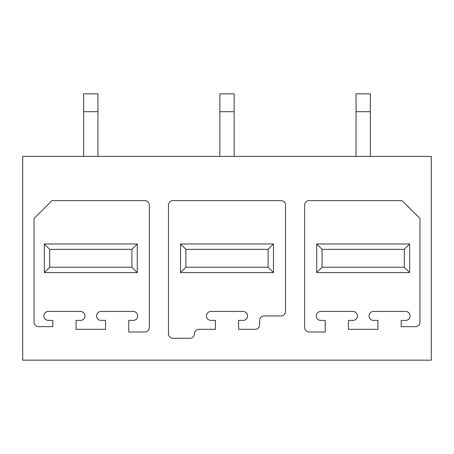 <?xml version="1.0" encoding="UTF-8"?>
<svg xmlns="http://www.w3.org/2000/svg" width="454" height="454" viewBox="0 0 454 454"><rect width="100%" height="100%" fill="white"/><g stroke="black" fill="none" stroke-linecap="round" stroke-linejoin="round"><path stroke-width="0.68" d="M431.3 156.397L431.3 360.164L22.7 360.164L22.7 156.397L431.3 156.397M149.338 205.106A4.472 4.472 0 0 0 144.866 200.634L51.926 200.634L34.05 218.51L34.05 322.181A4.472 4.472 0 0 0 38.522 326.647L52.817 326.647L52.817 320.393L48.351 320.393A4.466 4.466 0 0 1 43.879 315.922A4.466 4.466 0 0 1 48.351 311.455L80.523 311.455A4.466 4.466 0 0 1 84.989 315.922A4.466 4.466 0 0 1 80.523 320.393L76.056 320.393L76.056 329.326L105.544 329.326L105.544 320.393L101.077 320.393A4.472 4.472 0 0 1 96.606 316.012A4.472 4.472 0 0 1 100.896 311.455L133.249 311.455A4.466 4.466 0 0 1 137.721 315.922A4.466 4.466 0 0 1 133.249 320.393L128.783 320.393L128.783 332.01L144.871 332.01A4.472 4.472 0 0 0 149.338 327.538L149.338 205.106M137.278 243.974L44.322 243.974L44.322 272.582L137.278 272.582L137.278 243.974L131.91 249.342L131.91 267.219L49.69 267.219L49.69 249.342L131.91 249.342M304.662 205.106A4.472 4.472 0 0 1 309.134 200.634L402.074 200.634L419.95 218.51L419.95 322.181A4.472 4.472 0 0 1 415.478 326.647L401.183 326.647L401.183 320.393L405.649 320.393A4.466 4.466 0 0 0 410.121 315.922A4.466 4.466 0 0 0 405.649 311.455L373.477 311.455A4.466 4.466 0 0 0 369.011 315.922A4.466 4.466 0 0 0 373.477 320.393L377.944 320.393L377.944 329.326L348.456 329.326L348.456 320.393L352.923 320.393A4.472 4.472 0 0 0 357.394 316.012A4.472 4.472 0 0 0 353.104 311.455L320.751 311.455A4.466 4.466 0 0 0 316.279 315.922A4.466 4.466 0 0 0 320.751 320.393L325.217 320.393L325.217 332.01L309.129 332.01A4.472 4.472 0 0 1 304.662 327.538L304.662 205.106M409.678 243.974L316.722 243.974L316.722 272.582L409.678 272.582L409.678 243.974L404.31 249.342L404.31 267.219L322.09 267.219L322.09 249.342L404.31 249.342M285.538 205.106A4.472 4.472 0 0 0 281.066 200.634L172.929 200.634A4.472 4.472 0 0 0 168.462 205.106L168.462 333.798A4.472 4.472 0 0 0 172.934 338.264L189.914 338.264A4.472 4.472 0 0 0 194.38 333.798A4.472 4.472 0 0 1 198.846 329.326L215.383 329.326L215.383 320.393L210.911 320.393A4.472 4.472 0 0 1 206.445 315.831A4.472 4.472 0 0 1 211.093 311.455L242.901 311.455A4.472 4.472 0 0 1 247.555 315.831A4.472 4.472 0 0 1 243.083 320.393L238.617 320.393L238.617 329.326L255.154 329.326A4.472 4.472 0 0 0 259.62 324.86L259.62 320.393A4.472 4.472 0 0 1 264.092 315.922L281.071 315.922A4.472 4.472 0 0 0 285.538 311.455L285.538 205.106M273.478 243.974L180.522 243.974L180.522 272.582L273.478 272.582L273.478 243.974L268.11 249.342L268.11 267.219L185.89 267.219L185.89 249.342L268.11 249.342M44.322 272.582L49.69 267.219M44.322 243.974L49.69 249.342M137.278 272.582L131.91 267.219M273.478 272.582L268.11 267.219L185.89 267.219L180.522 272.582M180.522 243.974L185.89 249.342M409.678 272.582L404.31 267.219L322.09 267.219L316.722 272.582M316.722 243.974L322.09 249.342M97.95 111.712L97.95 93.836L83.65 93.836L83.65 111.712L97.95 111.712L97.95 156.397M83.65 111.712L83.65 156.397M234.151 111.712L234.151 93.836L219.849 93.836L219.849 111.712L234.151 111.712L234.151 156.397M219.849 111.712L219.849 156.397M370.351 111.712L370.351 93.836L356.049 93.836L356.049 111.712L370.351 111.712L370.351 156.397M356.049 111.712L356.049 156.397"/></g></svg>
